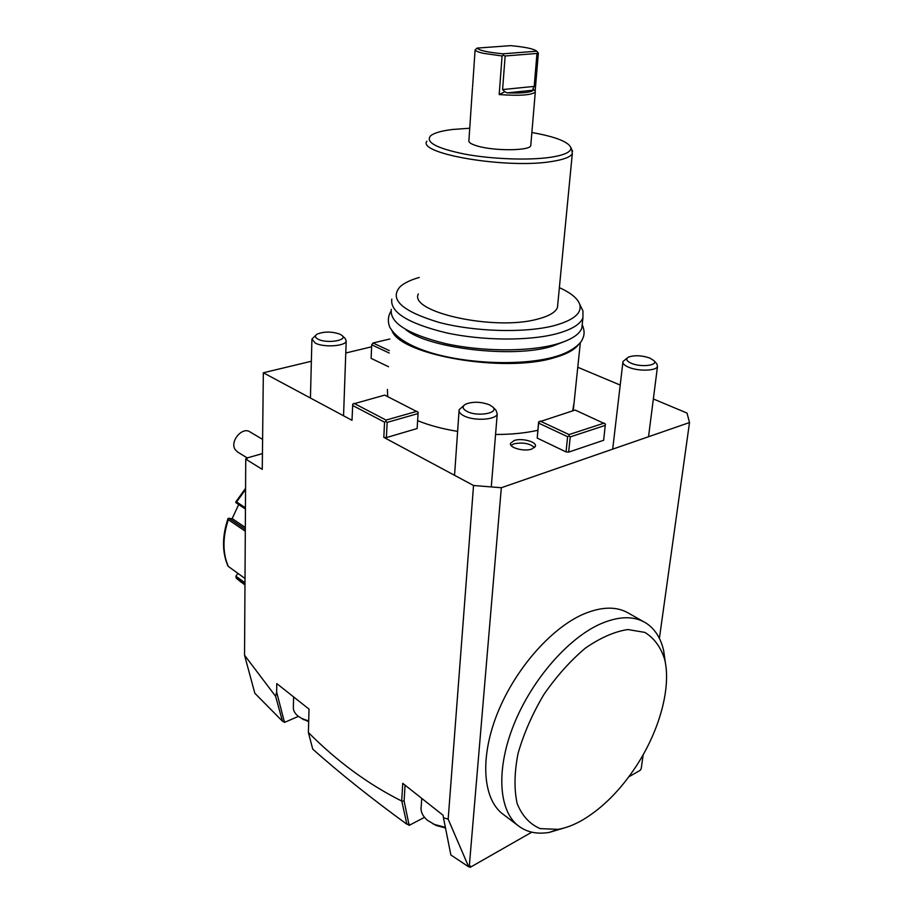 <?xml version="1.0" encoding="UTF-8"?>
<svg xmlns="http://www.w3.org/2000/svg" width="913" height="913" viewBox="0 0 913 913"><rect width="100%" height="100%" fill="white"/><g stroke="black" fill="none" stroke-linecap="round" stroke-linejoin="round"><path stroke-width="1.37" d="M232.039 518.869L238.681 504.569M244.981 582.768L235.908 576.183L236.205 578.1L241.306 582.334M245.563 489.436L236.615 501.956L245.449 507.799M245.3 531.229L228.33 519.668C222.555 537.346 222.532 552.924 228.296 566.402L245.004 578.488M244.969 584.503L236.353 578.226M235.908 576.183L237.939 573.375M228.296 566.402L227.93 566.003C222.03 552.148 222.053 536.353 227.988 518.618M227.999 518.595L228.33 519.668M245.312 529.357L228.969 518.253L232.849 519.029L245.323 527.486M228.969 518.253L228.01 518.516M236.615 501.956L235.737 502.002L236.147 502.892L245.437 509.043M235.737 502.002L245.563 488.329M424.499 817.329L409.15 825.386L408.043 824.599M298.403 716.374L284.491 722.411L283.703 721.647L284.434 721.19L283.703 721.647M643.163 754.72L641.234 768.552L640.264 770.287L628.795 776.826M531.788 832.177L470.149 867.35L469.054 866.631M470.149 867.35L470.263 865.969L468.666 866.814L450.874 854.99L443.444 817.74L448.169 819.166L473.539 485.488L501.317 487.736L689.509 422.536L687.01 413.064L653.354 398.958M469.271 866.528L501.317 487.736M659.391 638.392L689.509 422.536M504.102 815.024L502.024 813.449C482.555 797.791 479.896 756.843 497.585 712.939C515.217 669.046 550.847 628.532 582.848 614.392C601.587 606.369 617.051 606.095 629.228 613.57L643.345 621.548M311.367 361.251L263.343 372.778L351.996 420.311L352.749 404.105L384.704 395.112L418.143 412.254L417.127 428.539L418.143 412.254M345.776 353L371.614 346.803M620.212 385.069L577.769 367.266M417.994 413.578L387.146 422.388L386.404 437.578L383.825 437.373L473.539 485.488M386.404 437.578L417.127 428.539M537.209 438.08L566.037 451.912L567.612 436.699L538.613 423.107L537.209 438.08L538.602 422.091L575.156 410.051L605.387 424.02L603.653 440.271L568.651 452.118L570.237 436.905L605.353 425.355M566.037 451.912L568.651 452.118M388.527 366.729L371.123 358.375L371.705 344.806L389.189 353.011M574.026 403.204L572.656 410.839M537.837 430.285C525.34 433.093 511.257 434.497 495.554 434.474M457.618 431.381C442.485 428.905 429.178 425.344 417.72 420.699M387.671 396.596L387.432 389.463M514.259 440.5L510.584 443.239C508.644 447.632 524.085 451.912 531.788 449.07L535.36 446.389C537.266 441.949 521.974 437.726 514.259 440.5M387.146 422.388L385.891 421.441L384.544 422.183L383.825 437.373M384.544 422.183L352.566 405.418M409.15 825.386L404.105 801.055L401.697 801.032L402.759 783.343L443.113 815.298L443.444 817.74M401.697 801.032C368.224 784.29 337.114 761.442 308.389 732.511L312.737 749.139C339.967 773.345 371.351 798.384 406.89 824.245L409.161 824.085M246.019 459.068L246.179 458.212L247.081 458.76L245.745 459.148L244.536 655.214L275.612 696.299L276.65 692.077L276.787 683.597L309.028 709.127L308.389 732.511M245.745 459.148L262.259 469.362L263.343 372.778M416.91 411.318L386.062 420.083L354.039 403.375M385.891 421.441L386.062 420.083M468.666 866.814L448.169 819.166M404.105 801.055L405.064 785.169M276.65 692.077L284.491 722.411M275.612 696.299L282.448 721.179L254.853 693.275L244.536 655.214M282.448 721.179L283.429 721.715M246.179 458.212L262.43 453.601M401.834 801.352L406.89 824.245M567.612 436.699L569.016 435.958L570.237 436.905M538.613 423.107L538.693 421.76M569.016 435.958L569.073 434.588L604.201 423.084M569.073 434.588L540.051 421.03M389.303 350.603L373.029 342.991L371.705 344.806M389.874 338.985L373.029 342.991M392.099 331.065C401.503 355.317 504.318 373.132 553.997 357.793C566.551 354.244 574.813 349.747 578.774 344.269M582.368 323.076L581.843 328.121C579.287 334.82 570.431 340.275 555.287 344.475C527.737 351.916 481.471 351.608 445.316 343.562C407.483 334.09 389.474 322.688 391.3 309.347M581.501 307.943L582.973 310.968L582.928 317.781C580.371 324.366 571.504 329.707 556.314 333.816C528.695 341.085 482.292 340.732 446.012 332.777C408.054 323.419 389.977 312.2 391.791 299.11M559.372 287.652C570.693 292.753 577.45 298.243 579.652 304.143C582.311 313.068 573.741 320.246 553.951 325.69C524.884 333.222 474.395 331.818 438.788 322.335C401.994 311.196 389.075 299.338 400.042 286.773C404.117 283.053 410.519 279.949 419.227 277.461M557.797 303.949L557.466 307.43C555.595 312.292 548.93 316.195 537.483 319.139C494.481 331.145 408.704 312.086 418.314 293.918M571.812 149.686L572.303 153.624C570.511 157.013 563.686 159.638 551.817 161.487C507.251 169.099 417.093 153.806 426.839 141.207M531.857 132.522C555.321 136.688 568.308 141.709 570.83 147.586C571.538 151.832 564.793 155.062 550.596 157.287C528.855 160.517 491.89 159.182 464.66 154.103C436.243 148.214 424.933 142.074 430.753 135.695C434.337 132.887 441.572 130.821 452.46 129.486L469.739 128.242M530.83 144.699L530.75 145.692C529.643 150.907 493.762 151.136 477.077 145.92C470.982 144.094 468.266 142.268 468.917 140.431L472.466 87.785M504.866 91.722L502.595 89.565L505.14 55.978L503.348 55.282L503.017 53.81L536.73 51.196L538.362 53.114L535.166 90.866L532.918 88.881L533.5 90.17C530.761 92.498 521.962 93.4 507.103 92.875L504.866 91.722L499.183 94.564C519.36 96.013 531.4 95.18 535.292 92.076L535.166 90.866M499.183 94.564L502.082 55.978L483.536 53.342C478.595 52.224 475.776 51.117 475.08 50.01L472.592 86.861M536.73 51.196C533.991 48.857 525.306 47.008 510.675 45.65L477.043 48.104C479.142 50.455 487.804 52.361 503.017 53.81M537.871 52.566L536.981 53.456L534.196 86.404L532.918 88.881M503.348 55.282L502.082 55.978M505.14 55.978L536.981 53.456M475.08 50.01L477.043 48.104M534.584 447.553C529.62 443.364 522.75 442.12 513.973 443.832L511.063 445.396M665.451 663.226L663.648 650.524C660.704 637.925 654.804 628.76 645.959 623.02C633.873 615.59 618.466 616.001 599.727 624.241C567.726 638.746 531.88 679.865 513.996 724.237C496.044 768.62 498.43 809.808 517.739 825.363L502.024 813.449M558.014 829.358L540.211 828.616C529.882 824.256 522.202 815.948 517.18 803.691C514.042 789.403 514.316 772.672 518.025 753.51C523.742 733.641 532.325 714.012 543.794 694.633C556.519 676.259 570.385 660.75 585.393 648.116C600.434 637.731 614.575 631.545 627.836 629.536L644.875 632.401C654.21 638.13 660.829 647.191 664.721 659.585C671.363 687.363 659.677 730.16 636.566 765.63C620.817 789.688 602.945 807.754 582.916 819.806C574.311 824.816 566.003 828 558.014 829.358L549.17 832.428C536.741 834.482 526.265 832.131 517.739 825.363M564.633 827.84L549.17 832.428M262.59 439.381L250.082 431.963C242.367 426.234 229.46 441.515 235.212 449.653L237.677 452.038M342.067 335.516L340.07 334.226C331.853 331.419 324.206 331.373 317.153 334.112C314.551 335.79 314.894 337.502 318.158 339.237C326.82 343.836 348.115 340.458 342.067 335.516L345.16 338.426L346.198 340.994C345.776 346.175 323.853 347.727 315.293 343.117L311.926 339.054L315.807 335.231M293.598 696.904L293.381 706.502C292.982 709.994 294.534 713.19 298.026 716.089L301.667 718.428L308.697 720.985M301.724 718.463L308.685 721.692M653.936 360.624L649.691 357.987C641.713 355.385 634.729 355.054 628.749 357.006C625.382 358.9 626.272 361.012 631.431 363.34C641.188 367.574 658.615 365.417 653.936 360.624L656.846 363.842L657.497 366.467C656.401 370.929 638.404 371.465 628.726 367.277C624.321 365.405 622.415 363.477 622.986 361.48L627.185 358.101M492.689 406.924L489.63 404.893C481.208 401.72 473.311 401.423 465.927 404.014C461.841 406.308 462.24 408.796 467.125 411.489C477.75 417.081 499.662 413.075 492.689 406.924L495.942 410.142L497.231 413.92C496.124 419.9 474.132 421.247 464.021 415.894C460.22 413.966 458.6 411.911 459.136 409.743L463.69 405.657M421.76 798.396L421.235 806.247C420.357 811.36 422.491 816.085 427.638 820.41L434.44 824.45L445.35 827.338M432.614 823.583L436.277 825.512L445.476 827.954M507.103 92.875L533.5 90.17M502.595 89.565L534.196 86.404M236.205 578.1L244.969 585.005M573.432 408.933L580.36 342.421M581.843 328.121L582.928 317.781M579.652 304.143L582.973 310.968M570.83 147.586L572.588 151.353M557.466 307.43L572.303 153.624M535.292 92.076L530.75 145.692M510.515 444.106L510.584 443.239M664.721 659.585L663.648 650.524M247.195 457.915L237.277 451.798M390.981 311.219C388.014 316.035 387.58 321.273 389.668 326.957C395.455 337.354 408.933 345.867 430.103 352.509C467.456 364.059 523.081 366.045 555.104 356.686C572.85 351.859 582.003 342.01 582.266 339.408C584.697 335.219 584.674 330.301 582.209 324.651M565.683 341.04L552.205 346.244M405.703 329.525C427.467 348.15 512.319 358.535 551.372 346.472M311.904 339.83L310.431 398.022M346.198 340.994L343.55 415.78M304.052 719.878L301.667 718.428M622.871 362.45L612.691 449.15M657.497 366.467L648.527 436.734M459.045 410.998L454.548 475.296M497.231 413.92L491.285 486.926M436.277 825.512L434.44 824.45"/></g></svg>
